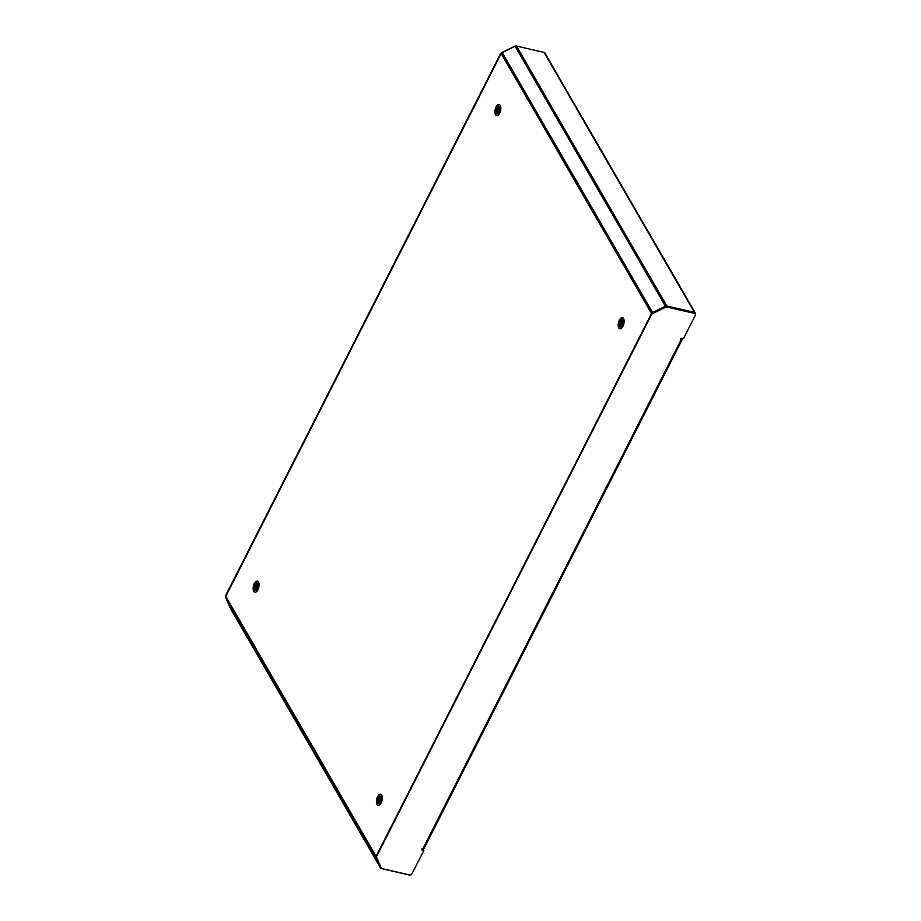 <?xml version="1.0" encoding="UTF-8"?>
<svg xmlns="http://www.w3.org/2000/svg" width="921" height="921" viewBox="0 0 921 921"><rect width="100%" height="100%" fill="white"/><g stroke="black" fill="none" stroke-linecap="round" stroke-linejoin="round"><path stroke-width="1.38" d="M381.041 794.397A5.71 2.751 -77 0 0 377.748 798.484A5.71 2.751 -77 0 0 377.817 804.655A5.71 2.751 -77 0 0 378.508 805.391M377 804.47A5.71 2.751 -77 0 0 378.082 805.368A5.71 2.751 -77 0 0 381.662 801.719A5.71 2.751 -77 0 0 381.731 795.145A5.71 2.751 -77 0 0 380.649 794.236A5.71 2.751 -77 0 0 377.069 797.897A5.71 2.751 -77 0 0 377 804.47M257.776 581.278A5.71 2.751 -77 0 0 254.484 585.365A5.71 2.751 -77 0 0 254.553 591.535A5.71 2.751 -77 0 0 255.244 592.272M253.736 591.351A5.71 2.751 -77 0 0 254.829 592.249A5.71 2.751 -77 0 0 258.41 588.6A5.71 2.751 -77 0 0 258.467 582.026A5.71 2.751 -77 0 0 257.385 581.116A5.71 2.751 -77 0 0 253.805 584.777A5.71 2.751 -77 0 0 253.736 591.351M499.562 104.695A5.71 2.751 -77 0 0 496.269 108.782A5.71 2.751 -77 0 0 496.338 114.941A5.71 2.751 -77 0 0 497.029 115.689M495.533 114.757A5.71 2.751 -77 0 0 496.615 115.655A5.71 2.751 -77 0 0 500.195 112.005A5.71 2.751 -77 0 0 500.264 105.431A5.71 2.751 -77 0 0 499.17 104.534A5.71 2.751 -77 0 0 495.59 108.183A5.71 2.751 -77 0 0 495.533 114.757M622.826 317.803A5.71 2.751 -77 0 0 619.534 321.901A5.71 2.751 -77 0 0 619.603 328.06A5.71 2.751 -77 0 0 620.293 328.809M618.785 327.876A5.71 2.751 -77 0 0 619.879 328.774A5.71 2.751 -77 0 0 623.448 325.125A5.71 2.751 -77 0 0 623.517 318.551A5.71 2.751 -77 0 0 622.435 317.653A5.71 2.751 -77 0 0 618.854 321.302A5.71 2.751 -77 0 0 618.785 327.876M423.073 849.83A1.9 1.485 150 0 0 422.117 849.024L421.876 848.966M652.701 312.887L652.54 312.507A1.9 1.485 -30 0 0 651.504 313.497L376.102 856.346A1.9 1.485 150 0 0 376.021 857.555L380.5 867.87A1.9 1.485 150 0 0 381.421 868.584L408.982 874.927A1.9 1.485 150 0 0 409.695 874.95M651.504 313.497L501.162 53.556A1.9 1.485 -30 0 1 502.198 52.566L652.54 312.507L665.457 306.198A1.9 1.485 -30 0 1 666.839 306.002L694.399 312.346A1.9 1.485 -30 0 1 695.32 314.073M502.198 52.566L515.115 46.257A1.9 1.485 -30 0 1 516.497 46.062L544.058 52.405A1.9 1.485 -30 0 1 544.91 53.004L695.251 312.944M501.162 53.556L225.76 596.394A1.9 1.485 150 0 0 225.68 597.602L230.158 607.929A1.9 1.485 150 0 0 230.296 608.159M680.999 338.456L681.114 339.331M681.609 338.295L682.104 339.158A1.9 0.76 26.9 0 1 682.173 339.642L424.097 848.345A1.9 0.76 -153.1 0 1 422.992 848.517A0.956 0.737 150 0 0 422.209 850.071L423.833 850.451L412.055 873.661A2.026 1.577 150 0 1 409.488 874.915L382.111 868.618A2.026 1.577 150 0 1 381.202 867.973L380.903 867.455A2.026 1.577 -30 0 1 380.834 867.329L376.344 856.99A2.026 1.577 150 0 1 376.424 855.701L651.17 314.142A2.026 1.577 -30 0 1 652.275 313.094L665.238 306.762A2.026 1.577 150 0 1 666.7 306.555L694.077 312.852A2.026 1.577 -30 0 1 695.113 313.773M422.992 848.517L681.08 339.814A0.956 0.737 -30 0 1 681.862 338.26L683.497 338.629L695.263 315.419A2.026 1.577 150 0 0 694.376 313.37L694.077 312.852M381.202 867.973A2.026 1.577 150 0 1 381.133 867.847L376.643 857.497A2.026 1.577 -30 0 1 376.724 856.208L651.469 314.66A2.026 1.577 150 0 1 652.575 313.612L665.526 307.269A2.026 1.577 -30 0 1 667 307.073L694.376 313.37M423.833 850.451L421.91 849.553A0.956 0.737 -30 0 1 421.703 849.473M680.573 339.216A0.956 0.737 150 0 0 680.78 339.296L681.298 338.963M680.78 339.296L681.08 339.814A1.9 0.76 26.9 0 0 682.173 339.642M225.703 596.52A2.026 1.577 -30 0 1 225.783 595.242L500.529 53.683L225.783 595.242M515.737 46.05A2.026 1.577 -30 0 0 514.597 46.303L501.634 52.635A2.026 1.577 150 0 0 500.529 53.683M621.191 327.128L620.282 324.503L620.835 322.166L623.08 319.794M620.386 326.506A3.811 1.83 103 0 1 620.432 322.131A3.811 1.83 103 0 1 622.826 319.691A3.811 1.83 103 0 1 623.54 320.289A3.811 1.83 103 0 1 623.16 325.47A3.811 1.83 103 0 1 621.111 327.105A3.811 1.83 103 0 1 620.386 326.506M621.64 327.082L621.64 322.35L623.413 320.105M621.525 327.105L620.927 324.353L621.79 321.567L623.333 320.001M622.159 326.794L621.94 324.583L623.701 320.635M622.02 326.886L621.733 324.537L623.644 320.473M622.757 326.149L623.908 321.521M622.584 326.356L623.874 321.256M623.344 325.078L623.92 322.764M620.455 326.23L621.871 320.462M621.272 326.414L622.688 320.646M622.078 326.61L623.494 320.842M622.803 326.069L623.92 321.602M620.282 324.572L620.858 322.085M621.099 324.756L621.675 322.281M621.905 324.952L622.481 322.465M622.723 325.136L623.298 322.649M379.394 803.711L378.519 800.798L379.394 798.023L381.282 796.377M378.6 803.1A3.811 1.83 103 0 1 378.646 798.714A3.811 1.83 103 0 1 381.029 796.285A3.811 1.83 103 0 1 381.755 796.884A3.811 1.83 103 0 1 381.375 802.053A3.811 1.83 103 0 1 379.325 803.699A3.811 1.83 103 0 1 378.6 803.1M379.855 803.665L379.855 798.933L381.628 796.688M379.74 803.699L379.13 800.936L380.005 798.162L381.547 796.596M380.361 803.377L380.154 801.166L381.916 797.229M380.235 803.48L379.947 801.12L381.847 797.068M380.96 802.732L382.123 798.104M380.799 802.951L382.077 797.839M381.559 801.661L382.134 799.359M378.669 802.824L380.085 797.056M379.487 803.008L380.891 797.241M380.292 803.193L381.708 797.425M381.018 802.652L382.134 798.196M378.496 801.166L379.072 798.68M379.302 801.351L379.889 798.864M380.12 801.535L380.695 799.048M380.937 801.719L381.513 799.244M256.142 590.591L255.244 587.966L255.785 585.629L258.03 583.269M255.347 589.981A3.811 1.83 103 0 1 255.382 585.595A3.811 1.83 103 0 1 257.776 583.166A3.811 1.83 103 0 1 258.502 583.764A3.811 1.83 103 0 1 258.11 588.933A3.811 1.83 103 0 1 256.061 590.58A3.811 1.83 103 0 1 255.347 589.981M256.591 590.545L256.591 585.814L258.375 583.569M256.475 590.58L255.877 587.817L256.74 585.042L258.283 583.477M257.109 590.269L256.89 588.059L258.663 584.11M256.971 590.361L256.683 588.001L258.594 583.949M257.707 589.624L258.859 584.985M257.546 589.831L258.824 584.72M258.294 588.542L258.87 586.24M255.405 589.705L256.821 583.937M256.222 589.889L257.638 584.121M257.04 590.073L258.444 584.305M257.765 589.544L258.87 585.077M255.232 588.047L255.808 585.56M256.05 588.231L256.625 585.744M256.855 588.415L257.443 585.94M257.673 588.611L258.248 586.124M497.927 114.008L497.029 111.383L497.57 109.046L499.815 106.675M497.133 113.387A3.811 1.83 103 0 1 497.179 109.012A3.811 1.83 103 0 1 499.562 106.571A3.811 1.83 103 0 1 500.287 107.17A3.811 1.83 103 0 1 499.907 112.35A3.811 1.83 103 0 1 497.858 113.997A3.811 1.83 103 0 1 497.133 113.387M498.388 113.962L498.388 109.231L500.161 106.986M498.261 113.997L497.662 111.234L498.526 108.448L500.08 106.882M498.894 113.674L498.675 111.464L500.448 107.515M498.756 113.767L498.48 111.418L500.379 107.354M499.493 113.03L500.644 108.402M499.332 113.237L500.61 108.137M500.08 111.959L500.656 109.645M497.19 113.11L498.606 107.343M498.008 113.295L499.424 107.527M498.825 113.49L500.241 107.722M499.55 112.949L500.656 108.482M497.018 111.453L497.605 108.966M497.835 111.637L498.411 109.162M498.652 111.832L499.228 109.346M499.458 112.017L500.034 109.53M380.995 867.628L230.158 607.929M376.493 857.324L225.68 597.602M665.63 306.601L515.115 46.257M376.102 856.346L225.76 596.394M694.399 312.346L544.058 52.405M666.839 306.002L516.497 46.062M422.981 849.634L422.371 848.586M380.557 867.985L230.215 608.044"/></g></svg>
